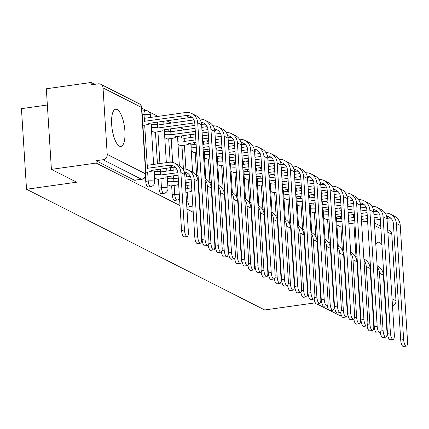 <?xml version="1.0" encoding="UTF-8"?>
<svg xmlns="http://www.w3.org/2000/svg" width="429" height="429" viewBox="0 0 429 429"><rect width="100%" height="100%" fill="white"/><g stroke="black" fill="none" stroke-linecap="round" stroke-linejoin="round"><path stroke-width="0.64" d="M381.907 244.75A18.796 6.253 82 0 0 379.585 242.519A18.796 6.253 82 0 0 378.121 242.235A18.796 6.253 82 0 0 375.788 244.278M117.128 109.502A18.796 6.253 82 0 0 115.664 109.218A18.796 6.253 82 0 0 111.835 126.576A18.796 6.253 82 0 0 119.434 146.155A18.796 6.253 82 0 0 120.898 146.439A18.796 6.253 82 0 0 124.726 129.081A18.796 6.253 82 0 0 117.128 109.502M332.427 280.169A4.821 1.603 82 0 0 332.888 280.722M319.187 273.455A4.821 1.603 82 0 0 319.648 274.008M305.947 266.747A4.821 1.603 82 0 0 306.408 267.299M292.701 260.033A4.821 1.603 82 0 0 293.163 260.591M279.461 253.325A4.821 1.603 82 0 0 279.923 253.877M266.221 246.611A4.821 1.603 82 0 0 266.682 247.168M252.976 239.902A4.821 1.603 82 0 0 253.437 240.454M239.736 233.188A4.821 1.603 82 0 0 240.197 233.746M226.496 226.48A4.821 1.603 82 0 0 226.957 227.032M213.251 219.766A4.821 1.603 82 0 0 213.712 220.324M200.011 213.057A4.821 1.603 82 0 0 200.472 213.61M186.771 206.344A4.821 1.603 82 0 0 187.457 207.051A4.821 1.603 82 0 0 187.832 207.127L190.304 206.778A4.821 1.603 -98 0 1 189.929 206.703A4.821 1.603 -98 0 1 187.934 201.142L187.371 192.187M171.654 185.821L172.222 194.782A4.821 1.603 82 0 0 174.212 200.343A4.821 1.603 82 0 0 174.587 200.413L177.064 200.064A4.821 1.603 -98 0 1 176.689 199.994A4.821 1.603 -98 0 1 174.694 194.434L174.131 185.473M158.414 179.113L158.977 188.068A4.821 1.603 82 0 0 160.972 193.629A4.821 1.603 82 0 0 161.347 193.704L163.824 193.356A4.821 1.603 -98 0 1 163.444 193.281A4.821 1.603 -98 0 1 161.454 187.72L160.891 178.764M145.447 176.743L145.737 181.36A4.821 1.603 82 0 0 147.732 186.921A4.821 1.603 82 0 0 148.107 186.99L150.579 186.642A4.821 1.603 -98 0 1 150.204 186.572A4.821 1.603 -98 0 1 148.209 181.011L147.646 172.05M341.211 209.234L338.835 208.027M327.971 202.52L325.595 201.319M314.73 195.812L312.35 194.605M301.485 189.098L299.11 187.897M288.245 182.389L285.87 181.183M275.005 175.675L272.624 174.474M261.76 168.967L259.384 167.76M248.52 162.253L246.144 161.052M235.28 155.545L232.899 154.338M222.034 148.831L219.659 147.63M208.794 142.122L206.419 140.916M195.554 135.408L193.173 134.207M184.513 129.815L179.933 127.493M171.268 123.102L166.693 120.785M158.028 116.393L148.933 111.787M146.729 110.666L141.822 108.178M94.771 84.336L91.114 82.481L91.259 84.829L98.236 83.848A4.821 4.429 -63.1 0 1 100.708 84.25A4.821 4.429 -63.1 0 1 103.03 87.913L107.218 154.408L145.667 173.895L141.484 107.4L103.03 87.913M47.356 105.014L21.45 108.66L26.523 189.253L76.7 182.191L51.405 169.369L96.182 163.068L179.987 205.545M51.405 169.369L46.332 88.782L91.114 82.481M342.31 249.426L340.841 226.078M340.363 218.484L340.235 216.404M330.217 310.676L340.176 315.723L341.452 315.546M347.243 314.73L347.908 314.634M360.129 312.918L360.553 312.859M372.833 311.127L373.257 311.068M186.942 209.068L193.227 212.253M200.182 215.776L200.622 216.002M213.422 222.49L213.862 222.71M226.668 229.199L227.107 229.424M239.908 235.912L240.347 236.132M253.148 242.621L253.587 242.846M266.393 249.335L266.833 249.555M279.633 256.043L280.073 256.269M292.873 262.757L293.313 262.977M306.118 269.466L306.558 269.691M319.358 276.179L319.798 276.399M332.598 282.888L333.038 283.113M345.844 289.602L346.283 289.822M359.084 296.31L359.523 296.536M372.324 303.024L372.763 303.244M315.572 303.255L314.881 302.906L264.704 309.963L26.523 189.253M328.818 309.963L316.972 303.963M383.66 279.392A18.796 6.253 82 0 0 384.073 279.22M387.687 229.692L389.484 230.604A4.821 4.429 116.9 0 1 391.806 234.266L395.988 300.761A4.821 4.429 116.9 0 1 392.487 305.936M385.398 306.992L385.816 306.933M96.037 160.719L134.486 180.207A4.821 1.603 82 0 0 134.862 180.282L141.838 179.301A4.821 1.603 -98 0 1 141.463 179.225L103.008 159.738L96.037 160.719L96.182 163.068M103.008 159.738A4.821 4.429 -63.1 0 0 107.218 154.408M154.499 178.067L157.357 179.263M151.539 131.076L154.397 132.271M167.739 184.776L170.597 185.972M164.784 137.784L167.642 138.98M178.024 144.498L180.882 145.694M191.264 151.206L194.123 152.402M204.51 157.92L207.368 159.116M217.75 164.629L220.608 165.825M230.99 171.343L233.848 172.538M244.235 178.051L247.093 179.247M257.475 184.765L260.333 185.961M270.715 191.473L273.573 192.669M283.96 198.187L286.819 199.383M297.2 204.896L300.059 206.092M310.44 211.61L313.299 212.8M323.686 218.318L326.544 219.514M329.07 242.717L327.6 219.364M327.123 211.776L326.995 209.695M315.83 236.004L314.36 212.655M313.883 205.062L313.749 202.981M302.584 229.295L301.115 205.941M300.638 198.354L300.509 196.273M289.344 222.581L287.875 199.233M287.398 191.64L287.269 189.559M276.104 215.873L274.635 192.519M274.158 184.931L274.024 182.851M262.859 209.164L261.39 185.811M260.912 178.217L260.784 176.137M249.619 202.45L248.15 179.097M247.672 171.509L247.544 169.428M236.379 195.742L234.91 172.388M234.432 164.795L234.298 162.714M223.134 189.028L221.664 165.674M221.187 158.087L221.058 156.006M209.894 182.32L208.424 158.966M207.947 151.373L207.818 149.292M196.654 175.606L195.184 152.252M194.707 144.664L194.573 142.584M183.408 168.897L181.939 145.544M181.462 137.95L181.333 135.87M171.176 178.233L171.048 176.153M170.699 170.592L170.511 167.653M170.168 162.183L168.699 138.83M168.222 131.242L168.093 129.161M157.936 171.52L157.808 169.439M157.454 163.878L155.459 132.121M154.982 124.528L154.848 122.453M336.926 225.032L339.784 226.222M144.262 118.227L144.026 114.516A4.821 1.603 -98 0 1 145.056 110.607L142.578 110.955A4.821 1.603 82 0 0 142.026 111.401M372.619 300.895L372.179 300.67M359.379 294.181L358.934 293.962M346.133 287.43A4.821 1.603 -98 0 1 345.672 286.878M184.475 230.003A5.539 1.845 82 0 0 187.2 236.481A5.539 1.845 82 0 0 188.385 231.982L184.77 174.533A12.168 11.181 116.9 0 0 178.904 165.283L175 163.304A12.168 11.181 116.9 0 1 180.861 172.555L184.475 230.003L181.553 230.416L177.938 172.967A9.036 8.301 -63.1 0 0 173.584 166.098A9.036 8.301 -63.1 0 0 168.946 165.347L147.442 168.291A4.821 1.024 176.4 0 0 145.581 167.905M187.2 236.481L184.277 236.894A5.539 1.845 -98 0 1 181.553 230.416M147.571 168.356L147.378 165.299L168.753 162.291A12.168 11.181 116.9 0 1 175 163.304M145.388 164.849A4.821 1.024 -3.6 0 1 147.249 165.235L147.378 165.299M145.855 172.302L148.799 171.89A4.821 1.024 176.4 0 0 151.909 170.726A4.821 1.024 176.4 0 0 151.603 170.399L172.849 167.326A9.036 8.301 -63.1 0 1 175.391 167.369M205.019 238.964A5.539 1.845 82 0 0 207.743 245.442A5.539 1.845 82 0 0 208.923 240.942L201.614 124.759L197.71 122.78L205.019 238.964L202.091 239.377L194.782 123.193A9.036 8.301 -63.1 0 0 190.428 116.318A9.036 8.301 -63.1 0 0 185.789 115.567L144.487 121.3A4.821 1.024 176.4 0 0 142.621 120.914M207.743 245.442L204.815 245.855A5.539 1.845 -98 0 1 202.091 239.377M144.611 121.364L144.417 118.307L185.596 112.516A12.168 11.181 116.9 0 1 191.843 113.524A12.168 11.181 116.9 0 1 197.71 122.78M142.428 117.857A4.821 1.024 -3.6 0 1 144.294 118.243L144.417 118.307M142.9 125.311L145.844 124.898A4.821 1.024 176.4 0 0 148.954 123.734A4.821 1.024 176.4 0 0 148.643 123.407L189.693 117.546L185.789 115.567M191.843 113.524L195.753 115.503A12.168 11.181 116.9 0 1 201.614 124.759M192.235 117.594A9.036 8.301 -63.1 0 0 189.693 117.546M197.721 236.717A5.539 1.845 82 0 0 200.445 243.189A5.539 1.845 82 0 0 201.625 238.696L198.01 181.247A12.168 11.181 116.9 0 0 192.149 171.991L188.24 170.013A12.168 11.181 116.9 0 1 194.106 179.268L197.721 236.717L194.793 237.124L191.178 179.681A9.036 8.301 -63.1 0 0 186.824 172.807A9.036 8.301 -63.1 0 0 184.347 172.045M200.445 243.189L197.517 243.602A5.539 1.845 -98 0 1 194.793 237.124M177.912 172.656L160.682 175A4.821 1.024 176.4 0 0 154.483 174.775L154.295 171.718A4.821 1.024 -3.6 0 1 160.489 171.943L177.086 169.691M160.811 175.064L160.618 172.008M156.96 179.317L162.039 178.603A4.821 1.024 176.4 0 0 165.149 177.44A4.821 1.024 176.4 0 0 164.843 177.107L178.078 175.161M188.637 174.083A9.036 8.301 -63.1 0 0 186.089 174.035L184.743 174.222M182.931 168.908A12.168 11.181 116.9 0 1 188.24 170.013M205.073 179.73A12.168 11.181 116.9 0 1 207.346 185.977L210.961 243.425A5.539 1.845 82 0 0 213.685 249.903A5.539 1.845 82 0 0 214.865 245.404L211.25 187.956A12.168 11.181 116.9 0 0 205.389 178.705L204.992 178.502M213.685 249.903L210.762 250.316A5.539 1.845 -98 0 1 208.178 245.2M178.453 181.156L173.927 181.708A4.821 1.024 176.4 0 0 167.728 181.483L167.535 178.432A4.821 1.024 -3.6 0 1 173.734 178.657L178.26 178.099M174.051 181.778L173.858 178.721M184.931 177.161L190.326 176.405M170.206 186.025L175.284 185.312A4.821 1.024 176.4 0 0 178.394 184.148A4.821 1.024 176.4 0 0 178.083 183.821L178.609 183.66M198.412 180.877L197.983 180.936M191.318 181.875L185.285 182.722M191.157 179.37L185.124 180.218M198.289 178.877A9.036 8.301 -63.1 0 0 197.592 178.754M196.176 175.622A12.168 11.181 116.9 0 1 198.085 175.686M218.259 245.678A5.539 1.845 82 0 0 220.983 252.155A5.539 1.845 82 0 0 222.163 247.656L214.854 131.467L210.95 129.488L218.259 245.678L215.337 246.085L208.027 129.901A9.036 8.301 -63.1 0 0 203.673 123.032A9.036 8.301 -63.1 0 0 201.19 122.265M220.983 252.155L218.061 252.563A5.539 1.845 -98 0 1 215.337 246.085M194.761 122.882L157.727 128.008A4.821 1.024 176.4 0 0 151.528 127.783L151.335 127.81M157.856 128.073L157.663 125.021L193.929 119.916M151.142 124.753L151.335 124.726A4.821 1.024 -3.6 0 1 157.534 124.957L157.663 125.021M154.006 132.325L159.084 131.612A4.821 1.024 176.4 0 0 162.194 130.448A4.821 1.024 176.4 0 0 161.889 130.116L194.922 125.386M205.48 124.303A9.036 8.301 -63.1 0 0 202.938 124.26L201.587 124.448M199.78 119.133A12.168 11.181 116.9 0 1 205.089 120.238A12.168 11.181 116.9 0 1 210.95 129.488M205.089 120.238L208.993 122.217A12.168 11.181 116.9 0 1 214.854 131.467M231.504 252.386A5.539 1.845 82 0 0 234.229 258.864A5.539 1.845 82 0 0 235.408 254.365L228.099 138.181L224.19 136.202L231.504 252.386L228.577 252.799L221.267 136.615A9.036 8.301 -63.1 0 0 216.913 129.74A9.036 8.301 -63.1 0 0 214.436 128.979M234.229 258.864L231.301 259.277A5.539 1.845 -98 0 1 228.577 252.799M195.297 131.381L170.967 134.722A4.821 1.024 176.4 0 0 164.768 134.492L164.575 134.518M171.096 134.786L170.903 131.73L195.104 128.325M164.387 131.467L164.58 131.44A4.821 1.024 -3.6 0 1 170.774 131.665L170.903 131.73M167.251 139.034L172.324 138.32A4.821 1.024 176.4 0 0 175.44 137.157A4.821 1.024 176.4 0 0 175.129 136.83L195.458 133.886M218.72 131.017A9.036 8.301 -63.1 0 0 216.178 130.968L214.832 131.156M208.162 132.094L202.129 132.947M208.001 129.59L201.973 130.437M201.78 127.386L207.175 126.625M213.02 125.842A12.168 11.181 116.9 0 1 218.329 126.946A12.168 11.181 116.9 0 1 224.19 136.202M218.329 126.946L222.233 128.925A12.168 11.181 116.9 0 1 228.099 138.181M218.313 186.438A12.168 11.181 116.9 0 1 220.586 192.691L224.201 250.139A5.539 1.845 82 0 0 226.925 256.612A5.539 1.845 82 0 0 228.11 252.118L224.496 194.669A12.168 11.181 116.9 0 0 218.629 185.414L218.238 185.215M226.925 256.612L224.002 257.025A5.539 1.845 -98 0 1 221.423 251.909M191.693 187.87L187.167 188.422A4.821 1.024 176.4 0 0 185.618 188.068M187.296 188.487L187.103 185.43L191.5 184.813M185.425 185.012A4.821 1.024 -3.6 0 1 186.974 185.366L187.103 185.43M198.177 183.875L198.595 183.816M185.891 192.396L188.524 192.026A4.821 1.024 176.4 0 0 191.634 190.862A4.821 1.024 176.4 0 0 191.329 190.53L191.854 190.374M211.653 187.586L211.229 187.645M198.949 189.377L198.525 189.436M198.788 186.867L198.37 186.926M211.529 185.591A9.036 8.301 -63.1 0 0 210.832 185.467M209.416 182.33A12.168 11.181 116.9 0 1 211.325 182.4M231.553 193.152A12.168 11.181 116.9 0 1 233.832 199.399L237.446 256.848A5.539 1.845 82 0 0 240.17 263.326A5.539 1.845 82 0 0 241.35 258.826L237.736 201.378A12.168 11.181 116.9 0 0 231.874 192.128L231.478 191.924M240.17 263.326L237.242 263.738A5.539 1.845 -98 0 1 234.663 258.623M198.67 191.72A4.821 1.024 -3.6 0 1 199.099 191.779M211.417 190.583L211.84 190.524M199.131 199.104L199.555 199.045M224.898 194.299L224.469 194.358M212.189 196.085L211.765 196.144M212.033 193.581L211.61 193.64M199.292 194.83A4.821 1.024 176.4 0 0 198.863 194.777M224.769 192.299A9.036 8.301 -63.1 0 0 224.072 192.176M222.656 189.044A12.168 11.181 116.9 0 1 224.571 189.109M244.798 199.86A12.168 11.181 116.9 0 1 247.072 206.113L250.686 263.562A5.539 1.845 82 0 0 253.41 270.034A5.539 1.845 82 0 0 254.59 265.54L250.976 208.092A12.168 11.181 116.9 0 0 245.115 198.836L244.718 198.638M253.41 270.034L250.488 270.447A5.539 1.845 -98 0 1 247.903 265.331M211.91 198.434A4.821 1.024 -3.6 0 1 212.339 198.488M224.657 197.297L225.08 197.238M212.376 205.818L212.795 205.759M238.138 201.008L237.714 201.067M225.429 202.799L225.011 202.858M225.273 200.289L224.85 200.348M212.532 201.544A4.821 1.024 176.4 0 0 212.103 201.491M238.015 199.013A9.036 8.301 -63.1 0 0 237.317 198.89M235.902 195.753A12.168 11.181 116.9 0 1 237.811 195.822M244.744 259.1A5.539 1.845 82 0 0 247.469 265.578A5.539 1.845 82 0 0 248.648 261.079L241.339 144.889L237.435 142.911L244.744 259.1L241.817 259.507L234.507 143.324A9.036 8.301 -63.1 0 0 230.153 136.454A9.036 8.301 -63.1 0 0 227.676 135.687M247.469 265.578L244.541 265.985A5.539 1.845 -98 0 1 241.817 259.507M195.833 139.875L184.213 141.431A4.821 1.024 176.4 0 0 178.014 141.205L177.821 141.232M184.336 141.495L184.143 138.444L195.64 136.824M177.627 138.176L177.821 138.149A4.821 1.024 -3.6 0 1 184.02 138.374L184.143 138.444M180.491 145.747L185.569 145.034A4.821 1.024 176.4 0 0 188.68 143.871A4.821 1.024 176.4 0 0 188.369 143.538L195.989 142.385M231.96 137.725A9.036 8.301 -63.1 0 0 229.418 137.682L228.072 137.87M221.407 138.808L215.369 139.656M208.698 140.594L202.665 141.447M221.241 136.304L215.213 137.151M208.542 138.09L202.504 138.937M202.311 135.886L208.349 135.033M215.02 134.095L220.415 133.339M226.26 132.556A12.168 11.181 116.9 0 1 231.569 133.66A12.168 11.181 116.9 0 1 237.435 142.911M231.569 133.66L235.478 135.639A12.168 11.181 116.9 0 1 241.339 144.889M257.985 265.808A5.539 1.845 82 0 0 260.709 272.286A5.539 1.845 82 0 0 261.888 267.787L254.579 151.603L250.675 149.624L257.985 265.808L255.062 266.221L247.753 150.037A9.036 8.301 -63.1 0 0 243.399 143.163A9.036 8.301 -63.1 0 0 240.916 142.401M260.709 272.286L257.786 272.699A5.539 1.845 -98 0 1 255.062 266.221M193.731 152.456L196.6 152.054M245.206 144.439A9.036 8.301 -63.1 0 0 242.664 144.391L241.312 144.578M234.647 145.517L228.614 146.369M221.938 147.308L215.905 148.155M209.234 149.094L203.196 149.946M234.486 143.013L228.453 143.86M221.782 144.804L215.749 145.651M209.073 146.589L203.04 147.437M196.332 147.839A4.821 1.024 176.4 0 0 191.254 147.914L191.061 147.941M190.867 144.889L191.061 144.863A4.821 1.024 -3.6 0 1 196.144 144.787M202.847 144.385L208.88 143.533M215.556 142.594L221.589 141.747M228.26 140.809L233.655 140.047M239.505 139.264A12.168 11.181 116.9 0 1 244.814 140.369A12.168 11.181 116.9 0 1 250.675 149.624M244.814 140.369L248.718 142.348A12.168 11.181 116.9 0 1 254.579 151.603M271.23 272.522A5.539 1.845 82 0 0 273.954 279A5.539 1.845 82 0 0 275.134 274.501L267.825 158.312L263.915 156.333L271.23 272.522L268.302 272.93L260.993 156.746A9.036 8.301 -63.1 0 0 256.639 149.877A9.036 8.301 -63.1 0 0 254.161 149.11M273.954 279L271.026 279.408A5.539 1.845 -98 0 1 268.302 272.93M206.976 159.17L209.84 158.768M258.446 151.147A9.036 8.301 -63.1 0 0 255.904 151.105L254.558 151.292M247.887 152.231L241.854 153.078M235.183 154.016L229.145 154.869M222.474 155.807L216.441 156.655M247.726 149.726L241.699 150.574M235.022 151.512L228.989 152.359M222.319 153.298L216.28 154.15M209.577 154.553A4.821 1.024 176.4 0 0 204.494 154.628L204.301 154.654M204.113 151.598L204.306 151.571A4.821 1.024 -3.6 0 1 209.384 151.496M216.087 151.094L222.125 150.247M228.796 149.308L234.829 148.455M241.506 147.517L246.9 146.761M252.745 145.978A12.168 11.181 116.9 0 1 258.054 147.083A12.168 11.181 116.9 0 1 263.915 156.333M258.054 147.083L261.958 149.061A12.168 11.181 116.9 0 1 267.825 158.312M258.038 206.574A12.168 11.181 116.9 0 1 260.312 212.822L263.926 270.27A5.539 1.845 82 0 0 266.65 276.748A5.539 1.845 82 0 0 267.835 272.249L264.221 214.8A12.168 11.181 116.9 0 0 258.355 205.55L257.963 205.346M266.65 276.748L263.728 277.161A5.539 1.845 -98 0 1 261.148 272.045M225.15 205.142A4.821 1.024 -3.6 0 1 225.584 205.201M237.902 204.006L238.32 203.947M225.616 212.527L226.04 212.468M251.378 207.722L250.954 207.781M238.674 209.508L238.251 209.567M238.513 207.003L238.095 207.062M225.772 208.253A4.821 1.024 176.4 0 0 225.343 208.199M251.255 205.722A9.036 8.301 -63.1 0 0 250.557 205.598M249.142 202.467A12.168 11.181 116.9 0 1 251.051 202.531M284.47 279.231A5.539 1.845 82 0 0 287.194 285.709A5.539 1.845 82 0 0 288.374 281.209L281.065 165.026L277.161 163.047L284.47 279.231L281.542 279.644L274.233 163.46A9.036 8.301 -63.1 0 0 269.879 156.585A9.036 8.301 -63.1 0 0 267.401 155.824M287.194 285.709L284.266 286.122A5.539 1.845 -98 0 1 281.542 279.644M220.216 165.878L223.085 165.476M271.686 157.861A9.036 8.301 -63.1 0 0 269.144 157.813L267.798 158.001M261.132 158.939L255.094 159.792M248.423 160.73L242.39 161.577M235.714 162.516L229.681 163.369M260.966 156.435L254.939 157.282M248.268 158.221L242.229 159.073M235.559 160.012L229.526 160.859M222.817 161.261A4.821 1.024 176.4 0 0 217.739 161.336L217.546 161.363M217.353 158.312L217.546 158.285A4.821 1.024 -3.6 0 1 222.624 158.21M229.333 157.808L235.365 156.955M242.036 156.017L248.075 155.169M254.746 154.231L260.14 153.469M265.985 152.686A12.168 11.181 116.9 0 1 271.294 153.791A12.168 11.181 116.9 0 1 277.161 163.047M271.294 153.791L275.204 155.77A12.168 11.181 116.9 0 1 281.065 165.026M271.278 213.283A12.168 11.181 116.9 0 1 273.557 219.535L277.172 276.984A5.539 1.845 82 0 0 279.896 283.456A5.539 1.845 82 0 0 281.075 278.963L277.461 221.514A12.168 11.181 116.9 0 0 271.6 212.258L271.203 212.06M279.896 283.456L276.968 283.869A5.539 1.845 -98 0 1 274.388 278.753M238.395 211.856A4.821 1.024 -3.6 0 1 238.824 211.91M251.142 210.719L251.566 210.66M238.856 219.24L239.28 219.181M264.623 214.43L264.194 214.489M251.914 216.221L251.491 216.28M251.759 213.712L251.335 213.771M239.017 214.967A4.821 1.024 176.4 0 0 238.588 214.913M264.495 212.435A9.036 8.301 -63.1 0 0 263.797 212.312M262.387 209.175A12.168 11.181 116.9 0 1 264.296 209.245M297.71 285.945A5.539 1.845 82 0 0 300.434 292.422A5.539 1.845 82 0 0 301.614 287.923L294.305 171.734L290.401 169.755L297.71 285.945L294.787 286.352L287.478 170.168A9.036 8.301 -63.1 0 0 283.124 163.299A9.036 8.301 -63.1 0 0 280.641 162.532M300.434 292.422L297.511 292.83A5.539 1.845 -98 0 1 294.787 286.352M233.456 172.592L236.325 172.19M284.931 164.57A9.036 8.301 -63.1 0 0 282.389 164.527L281.038 164.715M274.372 165.653L268.339 166.5M261.663 167.439L255.63 168.291M248.959 169.23L242.921 170.077M274.211 163.149L268.179 163.996M261.508 164.934L255.475 165.782M248.799 166.72L242.766 167.573M236.057 167.975A4.821 1.024 176.4 0 0 230.979 168.05L230.786 168.077M230.593 165.02L230.786 164.993A4.821 1.024 -3.6 0 1 235.87 164.918M242.573 164.516L248.606 163.669M255.282 162.73L261.315 161.878M267.986 160.939L273.38 160.183M279.231 159.4A12.168 11.181 116.9 0 1 284.54 160.505A12.168 11.181 116.9 0 1 290.401 169.755M284.54 160.505L288.444 162.484A12.168 11.181 116.9 0 1 294.305 171.734M284.524 219.997A12.168 11.181 116.9 0 1 286.797 226.244L290.412 283.692A5.539 1.845 82 0 0 293.136 290.17A5.539 1.845 82 0 0 294.315 285.671L290.701 228.223A12.168 11.181 116.9 0 0 284.84 218.972L284.443 218.769M293.136 290.17L290.213 290.583A5.539 1.845 -98 0 1 287.628 285.467M251.635 218.565A4.821 1.024 -3.6 0 1 252.064 218.624M264.382 217.428L264.806 217.369M252.102 225.949L252.525 225.89M277.863 221.144L277.44 221.203M265.154 222.93L264.736 222.989M264.999 220.426L264.575 220.485M252.257 221.675A4.821 1.024 176.4 0 0 251.828 221.621M277.74 219.144A9.036 8.301 -63.1 0 0 277.043 219.021M275.627 215.889A12.168 11.181 116.9 0 1 277.536 215.953M310.955 292.653A5.539 1.845 82 0 0 313.679 299.131A5.539 1.845 82 0 0 314.859 294.632L307.55 178.448L303.641 176.469L310.955 292.653L308.027 293.066L300.718 176.882A9.036 8.301 -63.1 0 0 296.364 170.007A9.036 8.301 -63.1 0 0 293.886 169.246M313.679 299.131L310.752 299.544A5.539 1.845 -98 0 1 308.027 293.066M246.702 179.301L249.565 178.898M298.171 171.284A9.036 8.301 -63.1 0 0 295.629 171.235L294.283 171.423M287.612 172.361L281.58 173.214M274.909 174.153L268.87 175M262.199 175.938L256.167 176.791M287.451 169.857L281.424 170.704M274.748 171.643L268.715 172.496M262.044 173.434L256.006 174.281M249.303 174.683A4.821 1.024 176.4 0 0 244.219 174.759L244.026 174.785M243.838 171.734L244.031 171.707A4.821 1.024 -3.6 0 1 249.11 171.632M255.813 171.23L261.851 170.377M268.522 169.439L274.555 168.592M281.231 167.653L286.626 166.892M292.471 166.109A12.168 11.181 116.9 0 1 297.78 167.213A12.168 11.181 116.9 0 1 303.641 176.469M297.78 167.213L301.684 169.192A12.168 11.181 116.9 0 1 307.55 178.448M297.764 226.705A12.168 11.181 116.9 0 1 300.037 232.958L303.652 290.401A5.539 1.845 82 0 0 306.376 296.879A5.539 1.845 82 0 0 307.561 292.385L303.946 234.936A12.168 11.181 116.9 0 0 298.08 225.681L297.688 225.482M306.376 296.879L303.453 297.292A5.539 1.845 -98 0 1 300.874 292.176M264.875 225.279A4.821 1.024 -3.6 0 1 265.31 225.332M277.627 224.142L278.046 224.083M265.342 232.663L265.766 232.598M291.103 227.853L290.68 227.912M278.4 229.644L277.976 229.703M278.239 227.134L277.82 227.193M265.497 228.389A4.821 1.024 176.4 0 0 265.068 228.33M290.98 225.858A9.036 8.301 -63.1 0 0 290.283 225.734M288.867 222.597A12.168 11.181 116.9 0 1 290.776 222.667M324.195 299.367A5.539 1.845 82 0 0 326.919 305.839A5.539 1.845 82 0 0 328.099 301.346L320.79 185.156L316.886 183.178L324.195 299.367L321.267 299.774L313.958 183.591A9.036 8.301 -63.1 0 0 309.604 176.721A9.036 8.301 -63.1 0 0 307.126 175.954M326.919 305.839L323.992 306.252A5.539 1.845 -98 0 1 321.267 299.774M259.942 186.014L262.811 185.612M311.416 177.992A9.036 8.301 -63.1 0 0 308.869 177.949L307.523 178.137M300.858 179.075L294.82 179.923M288.149 180.861L282.116 181.714M275.439 182.652L269.407 183.499M300.691 176.571L294.664 177.418M287.993 178.357L281.955 179.204M275.284 180.142L269.251 180.995M262.543 181.397A4.821 1.024 176.4 0 0 257.464 181.472L257.271 181.499M257.078 178.443L257.271 178.416A4.821 1.024 -3.6 0 1 262.35 178.341M269.058 177.938L275.091 177.091M281.762 176.153L287.8 175.3M294.471 174.362L299.866 173.606M305.711 172.823A12.168 11.181 116.9 0 1 311.02 173.927A12.168 11.181 116.9 0 1 316.886 183.178M311.02 173.927L314.929 175.906A12.168 11.181 116.9 0 1 320.79 185.156M311.004 233.419A12.168 11.181 116.9 0 1 313.283 239.666L316.897 297.115A5.539 1.845 82 0 0 319.621 303.593A5.539 1.845 82 0 0 320.801 299.093L317.187 241.645A12.168 11.181 116.9 0 0 311.325 232.395L310.928 232.191M319.621 303.593L316.693 304.005A5.539 1.845 -98 0 1 314.114 298.89M278.121 231.987A4.821 1.024 -3.6 0 1 278.55 232.046M290.867 230.85L291.291 230.791M278.582 239.371L279.006 239.312M304.349 234.566L303.92 234.625M291.64 236.352L291.216 236.411M291.484 233.848L291.06 233.907M278.743 235.097A4.821 1.024 176.4 0 0 278.314 235.044M304.22 232.566A9.036 8.301 -63.1 0 0 303.523 232.443M302.113 229.311A12.168 11.181 116.9 0 1 304.022 229.376M337.435 306.075A5.539 1.845 82 0 0 340.159 312.553A5.539 1.845 82 0 0 341.339 308.054L334.03 191.87L330.126 189.891L337.435 306.075L334.513 306.488L327.204 190.304A9.036 8.301 -63.1 0 0 322.849 183.43A9.036 8.301 -63.1 0 0 320.366 182.668M340.159 312.553L337.237 312.966A5.539 1.845 -98 0 1 334.513 306.488M273.182 192.723L276.051 192.321M324.656 184.706A9.036 8.301 -63.1 0 0 322.115 184.658L320.763 184.845M314.098 185.784L308.065 186.636M301.389 187.575L295.356 188.422M288.685 189.361L282.647 190.213M313.937 183.28L307.904 184.127M301.233 185.065L295.2 185.918M288.524 186.856L282.491 187.704M275.783 188.106A4.821 1.024 176.4 0 0 270.704 188.181L270.511 188.208M270.318 185.156L270.511 185.13A4.821 1.024 -3.6 0 1 275.595 185.055M282.298 184.652L288.331 183.8M295.007 182.861L301.04 182.014M307.711 181.076L313.106 180.314M318.956 179.531A12.168 11.181 116.9 0 1 324.265 180.636A12.168 11.181 116.9 0 1 330.126 189.891M324.265 180.636L328.169 182.615A12.168 11.181 116.9 0 1 334.03 191.87M324.249 240.127A12.168 11.181 116.9 0 1 326.523 246.38L330.137 303.823A5.539 1.845 82 0 0 332.861 310.301A5.539 1.845 82 0 0 334.041 305.802L330.427 248.359A12.168 11.181 116.9 0 0 324.565 239.103L324.168 238.905M332.861 310.301L329.939 310.714A5.539 1.845 -98 0 1 327.354 305.598M291.361 238.701A4.821 1.024 -3.6 0 1 291.79 238.755M304.107 237.564L304.531 237.505M291.827 246.085L292.251 246.021M317.589 241.275L317.165 241.334M304.88 243.066L304.461 243.125M304.724 240.556L304.3 240.615M291.983 241.811A4.821 1.024 176.4 0 0 291.554 241.752M317.465 239.28A9.036 8.301 -63.1 0 0 316.768 239.157M315.353 236.02A12.168 11.181 116.9 0 1 317.262 236.089M350.681 312.789A5.539 1.845 82 0 0 353.405 319.262A5.539 1.845 82 0 0 354.585 314.768L347.276 198.579L343.366 196.6L350.681 312.789L347.753 313.197L340.444 197.013A9.036 8.301 -63.1 0 0 336.089 190.144A9.036 8.301 -63.1 0 0 333.612 189.377M353.405 319.262L350.477 319.675A5.539 1.845 -98 0 1 347.753 313.197M286.427 199.437L289.291 199.035M337.896 191.414A9.036 8.301 -63.1 0 0 335.355 191.366L334.009 191.559M327.338 192.498L321.305 193.345M314.634 194.283L308.596 195.136M301.925 196.074L295.892 196.922M327.177 189.993L321.149 190.841M314.473 191.779L308.44 192.626M301.769 193.565L295.731 194.417M289.028 194.82A4.821 1.024 176.4 0 0 283.944 194.895L283.751 194.922M283.564 191.865L283.757 191.838A4.821 1.024 -3.6 0 1 288.835 191.763M295.538 191.361L301.576 190.514M308.247 189.575L314.28 188.722M320.956 187.784L326.351 187.028M332.196 186.245A12.168 11.181 116.9 0 1 337.505 187.344A12.168 11.181 116.9 0 1 343.366 196.6M337.505 187.344L341.409 189.328A12.168 11.181 116.9 0 1 347.276 198.579M337.489 246.841A12.168 11.181 116.9 0 1 339.763 253.089L343.377 310.537A5.539 1.845 82 0 0 346.101 317.015A5.539 1.845 82 0 0 347.286 312.516L343.672 255.067A12.168 11.181 116.9 0 0 337.805 245.817L337.414 245.613M346.101 317.015L343.179 317.428A5.539 1.845 -98 0 1 340.599 312.312M304.601 245.409A4.821 1.024 -3.6 0 1 305.035 245.468M317.353 244.273L317.771 244.214M305.067 252.794L305.491 252.735M330.829 247.989L330.405 248.048M318.125 249.775L317.701 249.834M317.964 247.27L317.546 247.329M305.223 248.52A4.821 1.024 176.4 0 0 304.794 248.466M330.705 245.989A9.036 8.301 -63.1 0 0 330.008 245.865M328.593 242.734A12.168 11.181 116.9 0 1 330.502 242.798M363.921 319.498A5.539 1.845 82 0 0 366.645 325.976A5.539 1.845 82 0 0 367.825 321.477L360.516 205.293L356.612 203.314L363.921 319.498L360.993 319.911L353.684 203.727A9.036 8.301 -63.1 0 0 349.329 196.852A9.036 8.301 -63.1 0 0 346.852 196.091M366.645 325.976L363.717 326.389A5.539 1.845 -98 0 1 360.993 319.911M299.667 206.145L302.536 205.743M351.142 198.128A9.036 8.301 -63.1 0 0 348.595 198.08L347.249 198.268M340.583 199.206L334.545 200.059M327.874 200.997L321.841 201.844M315.165 202.783L309.132 203.636M340.417 196.702L334.389 197.549M327.718 198.488L321.68 199.34M315.009 200.279L308.977 201.126M302.268 201.528A4.821 1.024 176.4 0 0 297.19 201.603L296.997 201.63M296.804 198.579L296.997 198.547A4.821 1.024 -3.6 0 1 302.075 198.477M308.783 198.075L314.816 197.222M321.487 196.284L327.525 195.436M334.196 194.498L339.591 193.736M345.436 192.953A12.168 11.181 116.9 0 1 350.745 194.058A12.168 11.181 116.9 0 1 356.612 203.314M350.745 194.058L354.654 196.037A12.168 11.181 116.9 0 1 360.516 205.293M350.729 253.55A12.168 11.181 116.9 0 1 353.008 259.802L356.622 317.245A5.539 1.845 82 0 0 359.346 323.723A5.539 1.845 82 0 0 360.526 319.224L356.912 261.781A12.168 11.181 116.9 0 0 351.051 252.525L350.654 252.327M359.346 323.723L356.419 324.136A5.539 1.845 -98 0 1 353.839 319.02M317.846 252.123A4.821 1.024 -3.6 0 1 318.275 252.177M330.593 250.986L331.016 250.927M318.307 259.507L318.731 259.443M344.074 254.697L343.645 254.756M331.365 256.488L330.941 256.547M331.209 253.979L330.786 254.038M318.468 255.234A4.821 1.024 176.4 0 0 318.039 255.175M343.945 252.702A9.036 8.301 -63.1 0 0 343.248 252.579M341.838 249.442A12.168 11.181 116.9 0 1 343.747 249.512M377.161 326.212A5.539 1.845 82 0 0 379.885 332.684A5.539 1.845 82 0 0 381.065 328.19L373.756 212.001L369.852 210.022L377.161 326.212L374.238 326.619L366.929 210.435A9.036 8.301 -63.1 0 0 362.575 203.561A9.036 8.301 -63.1 0 0 360.092 202.799M379.885 332.684L376.962 333.097A5.539 1.845 -98 0 1 374.238 326.619M312.907 212.859L315.776 212.457M364.382 204.837A9.036 8.301 -63.1 0 0 361.84 204.789L360.489 204.982M353.823 205.92L347.79 206.767M341.114 207.706L335.081 208.558M328.41 209.497L322.372 210.344M353.662 203.416L347.629 204.263M340.958 205.201L334.926 206.049M328.249 206.987L322.217 207.84M315.508 208.242A4.821 1.024 176.4 0 0 310.43 208.317L310.237 208.344M310.044 205.287L310.237 205.26A4.821 1.024 -3.6 0 1 315.32 205.185M322.023 204.783L328.062 203.936M334.733 202.997L340.765 202.145M347.436 201.206L352.831 200.45M358.682 199.667A12.168 11.181 116.9 0 1 363.99 200.767A12.168 11.181 116.9 0 1 369.852 210.022M363.99 200.767L367.894 202.745A12.168 11.181 116.9 0 1 373.756 212.001M363.974 260.264A12.168 11.181 116.9 0 1 366.248 266.511L369.862 323.959A5.539 1.845 82 0 0 372.587 330.437A5.539 1.845 82 0 0 373.766 325.938L370.152 268.49A12.168 11.181 116.9 0 0 364.291 259.234L363.894 259.036M372.587 330.437L369.664 330.85A5.539 1.845 -98 0 1 367.079 325.729M331.086 258.832A4.821 1.024 -3.6 0 1 331.515 258.891M343.833 257.695L344.256 257.636M331.553 266.216L331.976 266.157M357.314 261.411L356.89 261.47M344.605 263.197L344.187 263.256M344.449 260.693L344.026 260.752M331.708 261.942A4.821 1.024 176.4 0 0 331.279 261.888M357.191 259.411A9.036 8.301 -63.1 0 0 356.494 259.288M355.078 256.156A12.168 11.181 116.9 0 1 356.987 256.22M390.406 332.92A5.539 1.845 82 0 0 393.13 339.398A5.539 1.845 82 0 0 394.31 334.899L387.001 218.715L383.092 216.736L390.406 332.92L387.478 333.333L380.169 217.149A9.036 8.301 -63.1 0 0 375.815 210.274A9.036 8.301 -63.1 0 0 373.337 209.513M393.13 339.398L390.202 339.811A5.539 1.845 -98 0 1 387.478 333.333M326.153 219.568L329.016 219.165M377.622 211.551A9.036 8.301 -63.1 0 0 375.08 211.502L373.734 211.69M367.063 212.628L361.03 213.481M354.359 214.42L348.321 215.267M341.65 216.205L335.617 217.058M366.902 210.124L360.875 210.971M354.198 211.91L348.166 212.763M341.495 213.701L335.457 214.548M328.753 214.95A4.821 1.024 176.4 0 0 323.67 215.026L323.482 215.052M323.289 212.001L323.482 211.969A4.821 1.024 -3.6 0 1 328.56 211.899M335.264 211.497L341.302 210.644M347.973 209.706L354.005 208.859M360.682 207.92L366.076 207.159M371.922 206.376A12.168 11.181 116.9 0 1 377.23 207.48A12.168 11.181 116.9 0 1 383.092 216.736M377.23 207.48L381.134 209.459A12.168 11.181 116.9 0 1 387.001 218.715M377.214 266.972A12.168 11.181 116.9 0 1 379.488 273.225L383.102 330.668A5.539 1.845 82 0 0 385.827 337.146A5.539 1.845 82 0 0 387.012 332.647L383.397 275.204A12.168 11.181 116.9 0 0 377.531 265.948L377.139 265.749M385.827 337.146L382.904 337.559A5.539 1.845 -98 0 1 380.325 332.443M344.326 265.546A4.821 1.024 -3.6 0 1 344.76 265.599M357.078 264.409L357.496 264.35M344.793 272.924L345.216 272.865M370.554 268.12L370.13 268.179M357.85 269.911L357.427 269.97M357.689 267.401L357.271 267.46M344.948 268.656A4.821 1.024 176.4 0 0 344.519 268.597M370.431 266.125A9.036 8.301 -63.1 0 0 369.734 266.001M368.318 262.864A12.168 11.181 116.9 0 1 370.227 262.934M403.646 339.634A5.539 1.845 82 0 0 406.37 346.106A5.539 1.845 82 0 0 407.55 341.613L400.241 225.423L396.337 223.445L403.646 339.634L400.718 340.041L393.409 223.858A9.036 8.301 -63.1 0 0 389.055 216.983A9.036 8.301 -63.1 0 0 386.577 216.221M406.37 346.106L403.442 346.519A5.539 1.845 -98 0 1 400.718 340.041M339.393 226.281L342.262 225.879M390.867 218.259A9.036 8.301 -63.1 0 0 388.32 218.211L386.974 218.404M380.309 219.342L374.27 220.19M367.599 221.128L361.567 221.981M354.89 222.919L348.857 223.766M380.142 216.838L374.115 217.685M367.444 218.624L361.406 219.471M354.735 220.409L348.702 221.262M341.993 221.664A4.821 1.024 176.4 0 0 336.915 221.739L336.722 221.766M336.529 218.71L336.722 218.683A4.821 1.024 -3.6 0 1 341.8 218.608M348.509 218.205L354.542 217.358M361.213 216.42L367.251 215.567M373.922 214.629L379.316 213.873M385.162 213.09A12.168 11.181 116.9 0 1 390.47 214.189A12.168 11.181 116.9 0 1 396.337 223.445M390.47 214.189L394.38 216.168A12.168 11.181 116.9 0 1 400.241 225.423M332.116 275.177L332.539 275.118M318.876 268.463L319.294 268.404M305.63 261.754L306.054 261.695M292.39 255.041L292.814 254.982M279.15 248.332L279.569 248.273M265.905 241.618L266.329 241.559M252.665 234.91L253.089 234.851M239.425 228.196L239.843 228.137M226.18 221.487L226.603 221.428M212.94 214.773L213.363 214.714M199.7 208.065L200.118 208.006M186.454 201.351L187.934 201.142A4.821 1.024 -3.6 0 1 192.519 201.008M172.222 194.782L174.694 194.434A4.821 1.024 -3.6 0 1 179.279 194.299M158.977 188.068L161.454 187.72A4.821 1.024 -3.6 0 1 167.653 187.95A4.821 1.024 176.4 0 1 167.959 188.277L167.23 176.689M145.737 181.36L148.209 181.011A4.821 1.024 -3.6 0 1 154.408 181.236A4.821 1.024 176.4 0 1 154.719 181.569L153.99 169.981M345.356 281.885L345.779 281.826M354.413 215.315L353.351 214.779L353.523 217.498M353.877 223.059L355.957 256.145M358.156 281.585L358.596 281.81M371.401 288.299L371.841 288.519M384.641 295.007L385.081 295.232M392.036 298.756L395.988 300.761M391.806 234.266L387.854 232.261M380.898 228.737L374.608 225.552M367.658 222.029L366.253 221.316M186.942 185.349L186.765 182.513M186.417 176.952L186.229 174.018M185.923 169.171L184.416 145.195M183.987 138.363L183.81 135.526M173.702 178.641L173.525 175.804M173.171 170.243L172.989 167.305M172.683 162.457L171.176 138.481M170.742 131.649L170.565 128.813M160.457 171.927L160.28 169.09M159.931 163.535L157.931 131.773M157.502 124.941L157.325 122.104M147.217 165.219L144.691 125.059M142.235 114.768L144.026 114.516A4.821 1.024 176.4 0 1 150.225 114.747A4.821 1.024 176.4 0 1 150.536 115.079A4.821 4.821 0 0 0 145.056 110.607M163.706 121.203A4.821 4.821 0 0 1 163.776 121.788A4.821 1.024 176.4 0 0 163.465 121.455A4.821 1.024 176.4 0 0 163.036 121.3M176.946 127.917A4.821 4.821 0 0 1 177.016 128.496A4.821 1.024 176.4 0 0 176.71 128.169A4.821 1.024 176.4 0 0 176.281 128.008M190.186 134.626A4.821 4.821 0 0 1 190.262 135.21A4.821 1.024 176.4 0 0 189.95 134.878A4.821 1.024 176.4 0 0 189.521 134.722M203.432 141.339A4.821 4.821 0 0 1 203.502 141.919A4.821 1.024 176.4 0 0 203.19 141.591A4.821 1.024 176.4 0 0 202.761 141.431M216.672 148.048A4.821 4.821 0 0 1 216.742 148.632A4.821 1.024 176.4 0 0 216.436 148.3A4.821 1.024 176.4 0 0 216.007 148.144M229.912 154.762A4.821 4.821 0 0 1 229.987 155.341A4.821 1.024 176.4 0 0 229.676 155.014A4.821 1.024 176.4 0 0 229.247 154.853M243.157 161.47A4.821 4.821 0 0 1 243.227 162.055A4.821 1.024 176.4 0 0 242.916 161.722A4.821 1.024 176.4 0 0 242.487 161.567M256.397 168.184A4.821 4.821 0 0 1 256.467 168.763A4.821 1.024 176.4 0 0 256.161 168.436A4.821 1.024 176.4 0 0 255.732 168.275M269.637 174.893A4.821 4.821 0 0 1 269.712 175.477A4.821 1.024 176.4 0 0 269.401 175.145A4.821 1.024 176.4 0 0 268.972 174.989M282.883 181.606A4.821 4.821 0 0 1 282.952 182.186A4.821 1.024 176.4 0 0 282.641 181.858A4.821 1.024 176.4 0 0 282.212 181.698M296.123 188.315A4.821 4.821 0 0 1 296.192 188.899A4.821 1.024 176.4 0 0 295.887 188.567A4.821 1.024 176.4 0 0 295.458 188.411M309.363 195.023A4.821 4.821 0 0 1 309.438 195.608A4.821 1.024 176.4 0 0 309.127 195.281A4.821 1.024 176.4 0 0 308.698 195.12M322.608 201.737A4.821 4.821 0 0 1 322.678 202.322A4.821 1.024 176.4 0 0 322.367 201.989A4.821 1.024 176.4 0 0 321.938 201.828M335.848 208.446A4.821 4.821 0 0 1 335.918 209.03A4.821 1.024 176.4 0 0 335.612 208.703A4.821 1.024 176.4 0 0 335.183 208.542M134.486 180.207L141.463 179.225A4.821 4.429 116.9 0 0 145.667 173.895A4.821 1.024 -3.6 0 1 145.978 174.222L141.795 107.733A4.821 4.821 0 0 0 139.162 103.738L100.708 84.25M385.564 302.938L385.124 302.718M372.324 296.23L371.884 296.005M359.084 289.516L358.644 289.296M352.922 214.618A4.821 1.024 176.4 0 1 353.351 214.779A4.821 4.429 -63.1 0 0 353.335 214.564M139.162 103.738A4.821 4.429 -63.1 0 1 141.484 107.4A4.821 1.024 -3.6 0 1 141.795 107.733M147.442 168.291L147.249 165.235M168.946 165.347L172.849 167.326M180.861 172.555L184.77 174.533M144.294 118.243L144.487 121.3M160.682 175L160.489 171.943M184.626 173.295L186.089 174.035M194.106 179.268L198.01 181.247M208.794 243.731L210.961 243.425M173.927 181.708L173.734 178.657M197.866 180.003L198.375 180.26M207.346 185.977L211.25 187.956M157.534 124.957L157.727 128.008M202.938 124.26L201.469 123.514M151.335 124.726L151.528 127.783M170.774 131.665L170.967 134.722M216.178 130.968L214.714 130.228M164.58 131.44L164.768 134.492M222.034 250.439L224.201 250.139M187.167 188.422L186.974 185.366M211.111 186.717L211.615 186.969M220.586 192.691L224.496 194.669M235.274 257.153L237.446 256.848M224.351 193.425L224.855 193.683M233.832 199.399L237.736 201.378M248.52 263.862L250.686 263.562M237.591 200.134L238.1 200.391M247.072 206.113L250.976 208.092M184.02 138.374L184.213 141.431M229.418 137.682L227.955 136.937M177.821 138.149L178.014 141.205M242.664 144.391L241.195 143.645M191.061 144.863L191.254 147.914M255.904 151.105L254.44 150.359M204.306 151.571L204.494 154.628M261.76 270.576L263.926 270.27M250.836 206.848L251.34 207.105M260.312 212.822L264.221 214.8M269.144 157.813L267.68 157.068M217.546 158.285L217.739 161.336M275 277.284L277.172 276.984M264.076 213.556L264.58 213.814M273.557 219.535L277.461 221.514M282.389 164.527L280.92 163.781M230.786 164.993L230.979 168.05M288.245 283.998L290.412 283.692M277.316 220.27L277.826 220.527M286.797 226.244L290.701 228.223M295.629 171.235L294.165 170.49M244.031 171.707L244.219 174.759M301.485 290.706L303.652 290.401M290.562 226.979L291.066 227.236M300.037 232.958L303.946 234.936M308.869 177.949L307.405 177.204M257.271 178.416L257.464 181.472M314.725 297.42L316.897 297.115M303.802 233.692L304.306 233.95M313.283 239.666L317.187 241.645M322.115 184.658L320.645 183.912M270.511 185.13L270.704 188.181M327.971 304.129L330.137 303.823M317.042 240.401L317.551 240.658M326.523 246.38L330.427 248.359M335.355 191.366L333.891 190.626M283.757 191.838L283.944 194.895M341.211 310.843L343.377 310.537M330.287 247.115L330.791 247.372M339.763 253.089L343.672 255.067M348.595 198.08L347.131 197.335M296.997 198.547L297.19 201.603M354.451 317.551L356.622 317.245M343.527 253.823L344.031 254.081M353.008 259.802L356.912 261.781M361.84 204.789L360.371 204.048M310.237 205.26L310.43 208.317M367.696 324.265L369.862 323.959M356.767 260.537L357.277 260.794M366.248 266.511L370.152 268.49M375.08 211.502L373.616 210.757M323.482 211.969L323.67 215.026M380.936 330.974L383.102 330.668M370.012 267.246L370.517 267.503M379.488 273.225L383.397 275.204M388.32 218.211L386.856 217.471M336.722 218.683L336.915 221.739M150.536 115.079L150.681 117.428M151.035 122.989L153.641 164.42M150.579 186.642A4.821 4.821 0 0 0 154.719 181.569M163.776 121.788L163.926 124.137M164.275 129.697L166.345 162.629M166.699 168.189L166.881 171.128M163.824 193.356A4.821 4.821 0 0 0 167.959 188.277M177.016 128.496L177.166 130.85M177.515 136.411L179.349 165.519M177.064 200.064A4.821 4.821 0 0 0 179.569 198.917M190.262 135.21L190.406 137.559M190.76 143.12L192.589 172.233M190.304 206.778A4.821 4.821 0 0 0 192.814 205.625M203.502 141.919L203.652 144.273M204 149.834L205.829 178.941M216.742 148.632L216.892 150.981M217.24 156.542L219.074 185.655M229.987 155.341L230.132 157.695M230.486 163.256L232.314 192.364M243.227 162.055L243.377 164.404M243.726 169.964L245.554 199.072M256.467 168.763L256.617 171.117M256.966 176.678L258.8 205.786M269.712 175.477L269.857 177.826M270.211 183.387L272.04 212.494M282.952 182.186L283.102 184.54M283.451 190.101L285.28 219.208M296.192 188.899L296.342 191.248M296.691 196.809L298.525 225.917M309.438 195.608L309.582 197.962M309.936 203.518L311.765 232.631M322.678 202.322L322.828 204.671M323.176 210.231L325.005 239.339M335.918 209.03L336.068 211.384M336.416 216.94L338.25 246.053M380.738 226.169L374.447 222.983M141.838 179.301A4.821 4.821 0 0 0 145.978 174.222M151.909 170.726L151.882 170.275M148.927 123.284L148.954 123.734M165.149 177.44L165.122 176.984M178.394 184.148L178.367 183.698M162.167 129.992L162.194 130.448M175.407 136.706L175.44 137.157M191.634 190.862L191.607 190.406M188.653 143.415L188.68 143.871"/></g></svg>
